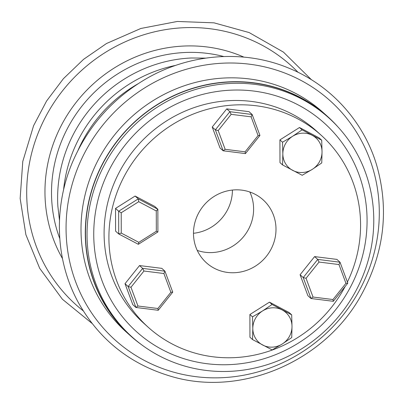 <?xml version="1.0" encoding="UTF-8"?>
<svg xmlns="http://www.w3.org/2000/svg" width="403" height="403" viewBox="0 0 403 403"><rect width="100%" height="100%" fill="white"/><g stroke="black" fill="none" stroke-linecap="round" stroke-linejoin="round"><path stroke-width="0.6" d="M193.48 233.292A42.365 40.335 132 0 0 226.944 210.925A42.365 40.335 132 0 0 232.425 190.05M59.493 220.481L57.866 206.265A136.632 130.083 -48 0 1 75.301 130.723A136.632 130.083 -48 0 1 191.415 57.987L205.721 58.123M63.568 189.969A136.632 130.083 -48 0 1 175.804 65.362M78.096 150.173A136.632 130.083 -48 0 1 83.915 138.486A136.632 130.083 -48 0 1 137.74 83.955M141.644 344.777A147.433 140.37 -48 0 1 130.194 335.553L125.912 331.694A147.433 140.37 -48 0 1 120.28 128.199A147.433 140.37 -48 0 1 323.251 112.593L327.538 116.452A147.433 140.37 -48 0 1 337.905 126.88M130.194 335.553A147.433 140.37 -48 0 1 104.372 160.308A147.433 140.37 -48 0 1 327.538 116.452M328.934 117.998L327.392 116.608A147.221 140.168 132 0 0 104.548 160.404A147.221 140.168 132 0 0 87.622 208.245A147.221 140.168 132 0 0 130.34 335.392L131.877 336.782A147.221 140.168 132 0 0 334.555 321.196A147.221 140.168 132 0 0 328.934 117.998A147.221 140.168 132 0 0 185.254 92.992A147.221 140.168 132 0 0 89.164 209.631A147.221 140.168 132 0 0 131.877 336.782M95.768 210.462A140.335 133.61 132 0 0 277.425 353.91A140.335 133.61 132 0 0 318.027 117.797A140.335 133.61 132 0 0 95.768 210.462M321.216 135.277L316.405 130.94A129.217 123.026 132 0 0 151.84 131.721A129.217 123.026 132 0 0 121.086 295.696A129.217 123.026 132 0 0 143.448 322.969L148.264 327.307A129.217 123.026 -48 0 1 125.897 300.034A129.217 123.026 -48 0 1 125.625 173.718A129.217 123.026 -48 0 1 321.216 135.277A129.217 123.026 -48 0 1 347.396 282.05M249.85 192.009A42.365 40.335 -48 0 1 242.324 238.123A42.365 40.335 -48 0 1 197.243 250.414M345.134 286.513A129.217 123.026 -48 0 1 148.264 327.307M198.966 212.416A42.365 40.335 -48 0 1 263.094 199.812A42.365 40.335 -48 0 1 264.711 258.288A42.365 40.335 -48 0 1 206.386 262.771A42.365 40.335 -48 0 1 198.966 212.416M321.715 140.209L319.121 137.871L299.494 127.519L279.924 139.881L279.974 162.595L282.568 164.933L282.835 153.84A20.125 19.158 132 0 0 292.674 170.373A20.125 19.158 132 0 0 312.27 169.371A20.125 19.158 132 0 0 322.032 151.83A20.125 19.158 132 0 0 312.194 135.297A20.125 19.158 132 0 0 292.598 136.3A20.125 19.158 132 0 0 282.835 153.84L282.518 142.219L292.598 136.3L302.094 129.857L321.715 140.209L322.032 151.83L321.765 162.928L312.27 169.371L302.19 175.29L282.568 164.933M156.278 210.965L157.86 209.228L138.239 198.875L118.663 211.237L118.714 233.952L138.335 244.304L157.905 231.947L157.86 209.228L154.732 206.412L135.106 196.054L115.535 208.416L115.585 231.136L118.714 233.952L121.253 233.085L121.212 212.759L138.723 201.702L156.278 210.965L156.324 231.287L138.813 242.349L121.253 233.085M291.686 314.844L289.092 312.506L269.466 302.154L249.895 314.516L249.946 337.23L252.54 339.568L252.807 328.475A20.125 19.158 132 0 0 262.645 345.008A20.125 19.158 132 0 0 282.241 344.006A20.125 19.158 132 0 0 292.004 326.465A20.125 19.158 132 0 0 282.165 309.932A20.125 19.158 132 0 0 262.57 310.935A20.125 19.158 132 0 0 252.807 328.475L252.49 316.854L262.57 310.935L272.065 304.492L291.686 314.844L292.004 326.465L291.737 337.558L282.241 344.006L272.161 349.92L252.54 339.568M170.867 292.271L172.736 292.13L164.948 271.184L161.82 268.363L139.524 265.562L125.016 283.707L132.804 304.658L135.932 307.474L137.942 305.998L130.975 287.253L143.957 271.018L163.9 273.526L170.867 292.271L157.885 308.507L137.942 305.998M319.035 262.051L317.73 259.411L303.222 277.556L311.01 298.507L333.301 301.308L347.809 283.163L340.026 262.212L336.898 259.396L314.602 256.59L300.094 274.74L307.882 295.686L311.01 298.507L313.02 297.031L306.053 278.287L319.035 262.051L338.978 264.554L345.945 283.299L332.964 299.535L313.02 297.031M245.437 153.593L259.945 135.443L252.157 114.497L249.029 111.676L226.738 108.875L212.225 127.021L220.013 147.972L223.141 150.787L245.437 153.593L245.1 151.82L225.151 149.311L218.184 130.567L231.166 114.331L251.114 116.84L258.081 135.584L245.1 151.82M300.094 274.74L303.222 277.556L306.053 278.287M333.301 301.308L332.964 299.535M347.809 283.163L345.945 283.299M314.602 256.59L317.73 259.411L340.026 262.212L338.978 264.554M139.524 265.562L142.657 268.378L164.948 271.184L163.9 273.526M125.016 283.707L128.149 286.528L142.657 268.378L143.957 271.018M157.885 308.507L158.228 310.28L135.932 307.474L128.149 286.528L130.975 287.253M158.228 310.28L172.736 292.13M249.895 314.516L252.49 316.854M269.466 302.154L272.065 304.492M138.335 244.304L138.813 242.349M156.324 231.287L157.905 231.947M135.106 196.054L138.239 198.875L138.723 201.702M115.535 208.416L118.663 211.237L121.212 212.759M279.924 139.881L282.518 142.219M299.494 127.519L302.094 129.857M225.151 149.311L223.141 150.787L215.358 129.842L218.184 130.567M259.945 135.443L258.081 135.584M226.738 108.875L229.866 111.691L252.157 114.497L251.114 116.84M212.225 127.021L215.358 129.842L229.866 111.691L231.166 114.331M83.209 310.819A160.832 153.125 -48 0 1 69.543 82.504A160.832 153.125 -48 0 1 298.039 72.298M62.47 258.555A142.088 135.277 -48 0 1 82.806 94.448A142.088 135.277 -48 0 1 243.901 57.12M59.775 238.571A136.632 130.083 -48 0 1 87.904 99.042A136.632 130.083 -48 0 1 223.741 56.521M358.489 292.089A160.832 153.125 -48 0 1 87.209 305.988A160.832 153.125 -48 0 1 222.34 63.206A160.832 153.125 -48 0 1 358.489 292.089M311.484 79.764L283.435 52.098L249.135 32.562L214.038 22.845L177.305 21.46L140.833 28.477L106.503 43.519L83.557 59.347L63.397 78.691L46.587 101.007L33.605 125.665L22.775 161.477L20.15 198.452L25.883 234.687L39.68 268.312L62.374 299.222L92.035 323.413M362.015 293.626C384.437 251.835 389.268 208.85 376.518 164.666C363.385 121.081 330.44 84.897 288.488 68.011C243.629 49.337 189.365 53.539 145.861 78.968C112.694 98.493 88.398 125.877 72.963 161.114C52.924 207.258 55.206 261.512 79.038 303.761C99.894 340.107 130.486 364.277 170.807 376.271C241.493 397.69 326.007 361.088 362.015 293.626"/></g></svg>

